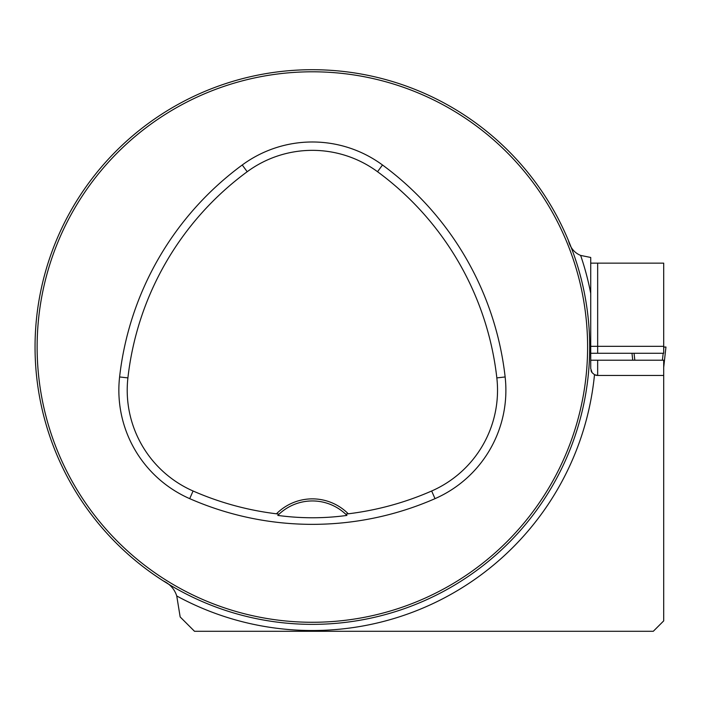 <?xml version="1.0" encoding="UTF-8"?>
<svg xmlns="http://www.w3.org/2000/svg" width="701" height="701" viewBox="0 0 701 701"><rect width="100%" height="100%" fill="white"/><g stroke="black" fill="none" stroke-linecap="round" stroke-linejoin="round"><path stroke-width="1.05" d="M568.45 240.592C570.316 247.882 574.382 252.824 580.638 255.418L590.724 257.469L590.724 368.524L592.108 372.678L594.501 374.693L597.664 375.456L663.698 375.456L663.698 620.884L653.297 631.286L194.51 631.286L180.166 616.95L176.748 595.973C174.558 589.182 170.08 584.143 163.289 580.875M590.724 360.209L663.698 360.209L663.698 375.456L597.664 375.456A6.931 6.931 0 0 1 594.501 374.693A283.484 283.484 0 0 1 176.748 595.973M590.724 353.269L663.698 353.269L663.698 263.147L590.724 263.147M633.538 360.209L622.444 360.209M35.05 347.03A277.316 277.316 0 0 0 451.032 587.201A277.316 277.316 0 0 0 451.032 106.867A277.316 277.316 0 0 0 35.05 347.03M49.298 434.786L48.115 431.15L49.298 434.786M575.433 259.282L576.625 262.919L575.433 259.282M49.298 259.282L48.115 262.919L49.298 259.282M224.618 83.962L228.254 82.779L224.618 83.962M400.122 610.098L396.486 611.29L400.122 610.098M575.433 434.786L576.625 431.15L575.433 434.786M633.538 631.286L622.444 631.286M276.466 513.807L279.077 514.166L277.798 515.419C300.992 518.547 324.037 518.547 346.942 515.419L345.663 514.166L348.274 513.807A50.612 50.612 0 0 0 276.466 513.807A297.215 297.215 0 0 1 193.073 490.998A110.022 110.022 0 0 1 127.906 377.9A297.215 297.215 0 0 1 247.199 171.727A110.022 110.022 0 0 1 377.541 171.727A297.215 297.215 0 0 1 496.834 377.9A110.022 110.022 0 0 1 431.658 490.998A297.215 297.215 0 0 1 348.274 513.807M189.717 498.656A305.575 305.575 0 0 0 435.014 498.656A118.381 118.381 0 0 0 505.141 376.963A305.575 305.575 0 0 0 382.492 164.989A118.381 118.381 0 0 0 242.248 164.989A305.575 305.575 0 0 0 119.599 376.963A118.381 118.381 0 0 0 189.717 498.656L193.073 490.998M37.127 347.03A275.239 275.239 0 0 0 449.989 585.396A275.239 275.239 0 0 0 449.989 108.673A275.239 275.239 0 0 0 37.127 347.03M277.798 515.419A48.527 48.527 0 0 1 346.942 515.419M580.638 255.418A283.484 283.484 0 0 1 590.724 293.368L590.724 337.672M591.022 370.522A6.931 6.931 0 0 0 592.108 372.678A6.931 6.931 0 0 1 591.022 370.522M631.978 353.269L632.74 360.209L631.978 353.269M634.054 353.269L634.826 360.209M665.95 347.03L663.698 367.394L665.95 347.03L663.873 347.03L663.698 348.599M663.181 353.269L662.41 360.209M663.698 347.03L664.679 347.03M435.014 498.656L431.658 490.998M382.492 164.989L377.541 171.727M505.141 376.963L496.834 377.9M119.599 376.963L127.906 377.9M242.248 164.989L247.199 171.727M663.698 346.338L597.664 346.338L597.664 353.269M597.664 263.147L597.664 346.338L590.724 346.338M597.664 360.209L597.664 375.456A6.931 6.931 0 0 1 594.501 374.693"/></g></svg>
